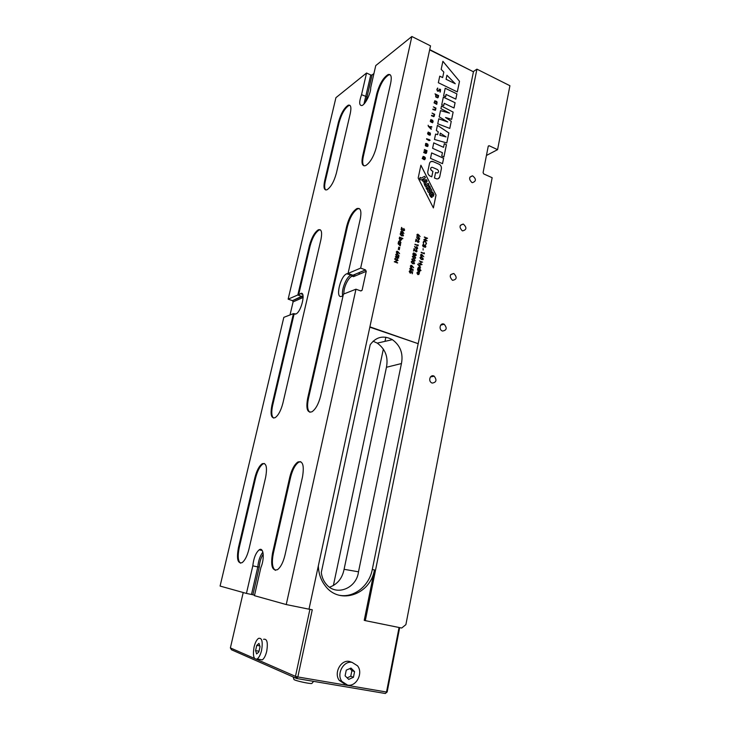 <?xml version="1.0" encoding="UTF-8"?>
<svg xmlns="http://www.w3.org/2000/svg" width="730" height="730" viewBox="0 0 730 730"><rect width="100%" height="100%" fill="white"/><g stroke="black" fill="none" stroke-linecap="round" stroke-linejoin="round"><path stroke-width="1.09" d="M395.404 256.449L398.68 258.073L396.746 257.325L397.366 259.342L396.536 257.535L394.957 258.557L396.436 257.197L395.404 256.449L398.744 257.754M398.352 252.051L399.611 253.693L398.27 252.416L397.029 253.474L396.271 251.978L397.485 251.284L399.611 253.693M399.766 247.443L399.237 249.797M400.25 243.555L398.251 243.108L398.498 241.712L400.022 240.854L400.952 242.698L400.25 243.555L400.597 244.03M400.104 233.965L401.829 233.381L403.507 235.325L401.546 235.863L400.104 233.965M404.31 229.877L403.799 228.444L404.63 230.023L403.453 230.698L401.765 228.298L401.089 229.795L401.591 227.404L403.489 230.379L404.31 229.877M413.162 269.58L412.851 271.031L412.779 269.698L411.966 269.188L410.661 270.337L409.785 268.667L410.917 267.928L410.114 268.813L410.734 270.027L411.629 268.594L413.162 269.58L412.833 271.031M411.2 261.897L413.134 261.376L414.576 263.211L412.632 263.776L411.2 261.897M412.331 256.458L414.22 255.92L415.708 257.772L413.764 258.338L412.331 256.458L414.266 255.938M416.766 250.965L416.264 249.541L417.095 251.111L415.918 251.795L414.248 249.414L413.582 250.928L414.083 248.529L415.963 251.476L416.766 250.965M417.962 244.805L418.107 245.791L414.914 244.523L418.244 245.143M417.587 238.774L416.584 236.931L417.679 238.427L418.901 237.359L419.64 238.856L418.473 239.568L417.587 238.774M417.587 271.925L419.102 272.618L419.312 273.741L417.788 274.599L416.894 272.81L418.372 271.934L419.13 272.6L418.728 274.571M420.982 270.337L417.642 269.397L417.888 268.001L419.385 267.125L420.298 268.95L419.595 269.808L420.9 270.648M419.403 260.929L422.579 262.17L421.21 261.979L420.836 263.785L422.077 264.607L418.892 263.366L420.507 263.658L420.882 261.851L419.403 260.929L422.579 262.17M421.037 254.368L423.783 256.75L422.478 255.491L421.274 256.54L420.526 255.062L421.712 254.378L423.783 256.75M423.099 248.601L423.117 250.071M426.512 243.519L425.544 244.769L426.192 243.364L425.088 241.256L423.519 242.314L423.537 243.975L423.19 242.187L424.039 240.973L425.262 240.982L426.512 243.519L425.617 244.742M440.035 92.153L440.053 89.69L438.438 91.232L437.507 91.15L436.823 89.507L437.671 88.02L437.252 89.662M437.489 90.575L438.21 90.766L439.597 89.115L440.208 89.27L439.57 89.133M440.537 89.571L440.281 91.953M435.007 93.878L438.584 95.584L435.016 93.851L435.728 94.681L435.728 96.953L437.644 97.866L438.611 95.566L438.274 97.181M432.516 122.795L432.032 122.375L432.68 121.499L432.397 120.578L431.311 122.339L430.216 121.235L431.129 119.537L430.846 121.728L430.645 120.897M431.065 121.846L432.005 120.067L432.589 120.176L431.996 120.085M432.808 120.423L433.027 122.056M429.87 135.315L429.386 134.904L429.97 134.338L429.751 133.097L428.665 134.868L427.561 133.772L428.145 132.13L428.346 134.384L429.368 132.586L430.171 132.933L429.349 132.595M430.326 133.252L430.18 135.059M428.902 139.375L430.089 140.242L429.103 140.662L426.548 139.138L426.649 138.682L429.267 139.868M422.205 158.565L423.154 156.403L425.289 157.634L424.586 159.742L423.373 159.332L423.847 157.087L423.154 156.986L422.634 158.757L422.205 158.565M420.891 165.226L436.038 195.074L433.392 207.922L418.18 178.038L420.891 165.226M431.649 152.898L443.63 158.264L442.517 163.684L430.499 158.346L431.649 152.898M455.83 99.134L446.048 94.435L445.683 96.771L443.621 95.785L445.2 88.221L456.907 93.887L455.83 99.134M444.205 103.331L443.721 105.622L441.75 104.691L443.338 97.09L455.091 102.72L454.005 107.994L444.205 103.331L443.703 105.613M369.9 326.848L418.199 343.684L473.442 71.786L429.651 49.905M442.891 61.274L459.508 81.313L457.318 91.925L438.347 82.727L439.743 76.157L442.654 77.581L443.813 72.069L441.175 69.377L442.891 61.274M441.477 106.005L453.148 112.119L451.66 119.364L445.583 117.484L451.249 121.317L449.789 128.416L437.745 123.799L438.794 118.798L447.709 121.983L439.204 116.836L440.509 110.613L449.543 113.132L440.92 108.67L441.477 106.005M433.748 142.861L443.548 147.305L444.287 143.719L446.431 144.695L443.913 156.923L441.76 155.955L442.426 152.707L432.616 148.29L433.748 142.861M435.6 172.508L436.85 172.937L435.6 172.49L434.459 178.001L436.631 178.841C438.201 179.069 439.232 178.394 439.734 176.806L441.413 168.657C441.577 166.696 440.829 165.217 439.159 164.232L432.534 161.376C431.01 161.184 430.007 161.859 429.523 163.401L427.807 171.587C427.634 173.576 428.391 175.063 430.079 176.049L431.777 176.833L432.926 171.313L431.695 170.647C430.18 168.867 430.362 167.745 432.242 167.27L437.562 169.588C439.077 171.377 438.894 172.499 437.005 172.955L437.881 172.846M426.265 151.767L426.475 150.909L424.367 149.458L426.995 150.645L426.512 152.962L425.754 153.446L423.719 152.534L423.811 152.077L425.855 152.926L426.201 152.214L424.094 150.763L426.293 151.758L424.084 150.791M425.69 144.33L425.398 145.69L425.626 143.509L427.853 144.23L427.798 146.356L426.128 146.274L426.603 144.047L425.891 143.956M431.777 127.148L431.731 126.655L431.813 127.148L429.678 127.148L431.174 129.283L428.364 126.345L428.127 125.25M431.704 126.673L429.176 126.673L428.702 126.089L429.176 126.673L431.731 126.655M434.25 102.693L434.788 100.786L436.558 101.379L437.087 102.273L436.759 104.363L434.003 102.811M433.374 106.872L435.965 108.095L435.381 110.312L432.817 109.518L432.917 109.062L434.925 109.956L435.454 108.35L433.374 106.872M436.339 130.506L438.255 131.774L437.653 134.649L435.591 134.092L434.459 139.485L446.787 142.952L448.859 132.942L437.425 125.304L436.339 130.506M434.14 114.555L433.62 116.17L431.603 115.285L431.503 115.742L433.784 116.663L434.66 114.3L432.06 113.086L434.14 114.555M424.303 237.25L427.524 238.217L424.55 239.577L426.968 240.891L423.811 239.623L426.776 238.254L424.303 237.25M424.842 247.306L424.285 246.548L423.309 246.886L422.551 245.298L423.738 244.486L424.495 245.535L425.262 245.289L425.873 246.64L424.842 247.306M424.157 252.808L424.312 253.794L421.137 252.543L424.048 253.356L424.157 252.808M419.978 257.69L421.894 257.17L423.318 259.004L421.402 259.561L419.978 257.69M417.806 264.123L418.737 265.045L421.11 264.817L419.075 265.337L420.608 267.262L417.743 264.442L418.764 265.036L421.11 264.817M417.514 270.027L419.85 270.93L419.558 272.144L417.514 270.027M418.874 235.005L420.106 236.629L418.792 235.361L417.587 236.392L416.839 234.905L417.971 234.22L420.106 236.629M418.737 241.52L418.235 240.097L419.056 241.666L417.888 242.342L416.228 239.96L415.562 241.466L416.054 239.084L417.925 242.022L418.737 241.52M415.616 248.218L414.613 246.375L415.708 247.862L416.93 246.786L417.679 248.291L416.474 248.994L415.616 248.218M415.224 255.774L414.658 255.007L413.664 255.363L413.052 254.834L412.897 253.757L414.138 252.954L414.868 253.994L415.653 253.748L416.264 255.099L415.224 255.774M411.766 259.177L413.7 258.657L415.142 260.491L413.198 261.057L411.766 259.177M412.386 266.121L413.627 267.746L412.304 266.487L411.081 267.554L410.324 266.058L411.528 265.364L413.627 267.746M412.587 272.308L412.286 273.768L412.204 272.436L411.401 271.916L410.087 273.075L409.211 271.396L410.351 270.666L409.539 271.542L410.169 272.764L411.054 271.332L412.587 272.308L412.258 273.759M401.765 230.415L403.909 233.427L400.597 232.103L401.409 232.085L401.765 230.415M399.456 237.432L402.777 238.756L401.4 238.208L401.646 239.449L400.122 240.307L399.191 238.464L399.894 237.615L399.456 237.432M398.115 243.738L400.487 244.678L400.186 245.891L398.115 243.738M398.808 247.068L398.279 249.423M395.696 254.642L397.668 254.122L399.127 255.974L397.147 256.54L395.696 254.642M394.784 259.332L398.124 260.281L395.04 261.714L397.54 263.019L394.273 261.76L397.357 260.327L394.784 259.332M431.375 195.868L431.558 195.001L431.047 195.895L430.344 195.001L431.32 194.472L431.585 194.983L431.293 194.481M432.625 195.914L433.1 196.178L434.003 194.636L432.79 192.236L429.276 194.143L431.457 197.456L432.625 195.914M432.151 194.627L431.904 194.153L432.79 193.669L432.552 194.974L432.151 194.627M473.405 71.768L429.714 49.603M339.076 595.224C353.758 598.244 369.252 585.962 372.273 569.537L418.162 343.693M321.3 572.43L370.201 344.706C376.196 336.722 383.597 335.043 392.393 339.669C400.359 345.527 403.371 353.484 401.445 363.54L358.494 571.809C356.632 588.325 336.366 596.592 326.41 584.402C323.545 581.089 321.839 577.101 321.3 572.43M369.827 327.168L418.199 343.684M411.519 265.364L412.359 266.131M411.136 267.226L411.939 266.669L411.455 265.674L410.652 266.204L411.501 267.235M372.273 569.537L374.444 569.902L364.224 620.345L365.31 620.637L476.927 69.158L509.914 85.72L497.577 149.659L489.246 145.781L488.224 146.329L483.087 172.608L483.744 173.932L492.157 177.709L405.889 624.643L401.683 628.028L365.31 620.637M309.009 609.112L312.267 609.778L297.831 676.956L386.517 692.031L399.064 627.499M308.991 609.185L286.242 604.559L254.451 595.671L260.902 567.502C264.78 558.532 263.539 546.624 259.196 549.818C255.792 552.774 253.657 558.121 252.808 565.841L246.439 593.426L220.086 586.062L283.824 317.349L293.442 313.626L271.907 405.214C270.155 414.567 271.222 418.728 275.119 417.688C278.367 415.397 280.959 410.543 282.902 403.124L320.935 239.595C322.359 232.213 321.492 228.937 318.344 229.786C314.612 232.268 311.637 237.56 309.42 245.663L297.822 294.975L288.14 299.154L335.928 97.674L366.551 73.009L361.542 94.69C358.968 102.145 359.114 105.759 361.989 105.522C365.383 104.499 370.986 93.057 370.712 87.618L375.758 65.581L411.857 36.5L430.517 45.862L308.991 609.185M252.899 594.777L251.494 594.466L257.809 566.927L259.269 566.982L252.899 594.777L254.551 595.242M251.494 594.466L246.439 593.426M365.511 269.918L366.25 271.332L353.493 276.661L352.873 275.237L365.511 269.918L360.647 268.093L411.857 36.5M360.565 290.868L362.089 290.284L366.25 271.332M362.089 290.284L360.885 290.978L355.975 289.199L286.242 604.559M401.445 363.54L386.444 367.272C388.424 357.089 385.358 349.04 377.246 343.118L373.076 341.211M329.522 587.203C337.442 584.319 342.297 578.352 344.085 569.309L386.444 367.272M358.494 571.809L344.085 569.309M373.942 73.52L372.045 75.026L367.035 96.88L361.542 94.69M473.469 71.467L476.927 69.158M363.951 104.043L370.749 74.989L366.551 73.009M370.749 74.989L372.045 75.026M471.881 182.491L472.429 182.673C476.325 181.213 476.371 178.932 472.575 175.821C468.897 176.925 468.669 179.151 471.881 182.491M462.318 230.808L462.574 230.899C466.716 229.804 466.963 227.523 463.331 224.064C459.334 225.004 458.997 227.249 462.318 230.808M452.518 280.32C456.834 279.553 457.281 277.281 453.868 273.513C449.561 274.243 449.096 276.506 452.472 280.302L452.518 280.32M442.48 331.064C446.733 330.343 447.298 328.062 444.168 324.22C440.427 322.176 438.283 329.148 442.124 330.909L442.48 331.064M432.187 383.086C436.376 382.41 437.051 380.12 434.213 376.215C430.563 373.833 427.753 380.668 431.53 382.785L432.187 383.086M488.224 146.329L489.246 145.781M486.436 155.463L497.577 149.659M303.16 297.484L293.104 301.864L290.02 314.931M293.104 301.864L292.52 300.678L288.14 299.154M360.647 268.093L348.064 273.449L360.282 218.891C361.715 210.961 360.574 207.53 356.87 208.588C352.499 211.426 349.132 217.23 346.759 226.008L307.64 398.416C305.852 408.69 307.303 413.143 311.984 411.775C315.725 409.165 318.608 403.882 320.634 395.952L343.438 294.126L355.975 289.199M272.546 553.075C270.474 565.64 272.117 571.179 277.464 569.692C280.685 567.274 283.194 562.419 284.983 555.129L302.512 476.873C304.355 465.466 302.813 460.511 297.876 462.008C294.382 464.508 291.69 469.527 289.792 477.082L272.546 553.075L273.367 553.258C271.587 562.428 272.272 568.123 275.411 570.349M238.473 547.445C236.447 558.715 237.633 563.797 242.041 562.693C244.897 560.558 247.196 556.05 248.939 549.17L265.611 477.484C267.445 467.173 266.313 462.592 262.216 463.732C259.159 465.923 256.714 470.567 254.879 477.666L238.473 547.445L239.248 547.619C237.533 555.977 237.962 561.16 240.544 563.186M362.591 156.257C361.222 163.392 362.235 166.504 365.63 165.6C370.192 162.671 373.751 156.603 376.306 147.378L390.714 83.019C391.928 76.632 391.052 73.821 388.068 74.579C383.286 77.608 379.545 83.886 376.844 93.422L362.591 156.257L363.312 156.558C362.272 161.43 362.518 164.524 364.051 165.856M324.658 180.812C323.299 187.528 324.074 190.512 326.994 189.782C330.873 187.227 334.002 181.706 336.366 173.229L350.3 113.351C351.513 107.283 350.829 104.572 348.237 105.202C344.177 107.858 340.91 113.542 338.428 122.257L324.658 180.812L325.334 181.095C324.302 185.785 324.458 188.751 325.799 189.992M374.444 569.902C370.53 594.412 339.851 605.307 325.489 586.144C320.981 580.432 318.599 573.67 318.335 565.86M352.088 662.393L349.478 661.453C340.965 659.363 333.519 673.033 339.286 680.387L344.514 683.928M262.882 552.117C260.081 555.749 258.393 560.686 257.809 566.927L252.808 565.841M343.146 295.422L342.133 296.097C334.951 300.121 339.76 276.716 346.668 273.777L348.101 273.467L352.873 275.237M293.442 313.626L295.96 313.973C301.618 311.582 306.226 290.248 300.395 293.624L298.524 295.221L297.822 294.975M295.185 314.21L293.414 313.608M302.923 297.767L302.238 296.59L297.785 295.02M349.953 105.348L348.904 105.503C344.843 108.149 341.567 113.834 339.085 122.549L325.334 181.095M390.149 74.743L388.771 74.916C383.989 77.937 380.248 84.215 377.547 93.75L363.312 156.558M264.47 463.504L262.973 463.933C259.907 466.123 257.462 470.768 255.628 477.858L239.248 547.619M300.724 461.67L298.679 462.227C295.185 464.718 292.484 469.746 290.595 477.301L273.367 553.258M359.343 208.588L357.609 208.88C353.238 211.718 349.862 217.522 347.498 226.3L308.416 398.653C306.956 405.926 307.458 410.47 309.949 412.286M294.144 313.873L272.646 405.424C271.213 412.195 271.542 416.41 273.631 418.08M320.333 229.813L319.037 230.059C315.305 232.532 312.33 237.825 310.104 245.919L298.524 295.221M399.666 627.617L387.165 691.949L385.321 693.5L296.69 678.508L231.456 649.755L230.388 647.911L254.524 658.46M243.218 592.532L230.388 647.911M256.467 659.309L295.468 676.354L309.912 609.304M259.661 659.409L262.316 659.874C264.205 658.469 265.684 655.558 266.751 651.133C268.083 642.418 267.016 638.485 263.548 639.316M312.148 683.116L311.82 683.499C309.374 683.9 294.938 680.67 293.962 679.511L293.889 679.256M352.152 662.411C343.602 660.322 336.129 674.064 341.923 681.455L347.544 685.087C356.313 687.058 363.513 672.978 357.517 665.806L352.152 662.411M348.703 679.393L353.439 677.276L354.579 671.627L351.002 668.069L346.257 670.149L345.098 675.825L348.703 679.393M347.142 677.841L350.756 676.236L353.439 677.276M350.756 676.236L351.897 670.614L349.843 668.58M351.897 670.614L354.579 671.627M261.623 650.211C262.973 641.487 261.933 637.545 258.493 638.385C256.613 639.781 255.126 642.692 254.049 647.118C252.662 655.823 253.702 659.783 257.188 658.98C259.068 657.566 260.546 654.646 261.623 650.211M256.613 653.934L258.849 651.972L260.035 646.67L258.986 643.376L256.759 645.356L255.573 650.612L256.613 653.934M259.013 651.224L255.573 650.612M259.798 645.904L256.759 645.356M387.165 691.949L385.321 693.5M297.831 676.956L295.468 676.354L296.69 678.508L297.831 676.956M438.365 178.64L439.706 176.824L441.385 168.676C441.55 166.705 440.801 165.236 439.132 164.25L433.082 161.558L430.791 161.64M385.86 337.205L384.984 341.357M383.35 349.086L333.382 585.524M446.933 75.245L455.274 83.749L446.085 79.26L446.933 75.245L446.085 79.26M446.057 79.278L455.274 83.749M442.882 61.32L459.508 81.313M459.48 81.331L457.29 91.916M439.734 76.185L442.654 77.581M443.338 97.126L455.091 102.72M455.064 102.738L453.978 107.985M441.467 106.032L453.148 112.119M453.12 112.137L451.633 119.355M445.555 117.503L451.249 121.317L449.771 128.407M438.785 118.826L447.709 121.983M440.5 110.641L449.543 113.132M446.021 94.453L445.656 96.761M445.2 88.248L456.907 93.887L455.803 99.125M433.739 142.888L443.548 147.305M444.287 143.746L446.431 144.695M446.404 144.704L443.886 156.913M431.64 152.926L443.603 158.282L442.49 163.675M431.339 167.407C430.289 168.429 430.399 169.515 431.667 170.665L432.926 171.313M431.749 176.815L432.899 171.331M424.55 184.854L427.187 181.204L426.42 179.689L421.986 179.808L422.624 181.067L423.528 181.022L424.55 184.854L423.528 181.022M422.624 181.067L421.986 179.808M422.597 181.086L423.5 181.031M420.882 165.272L436.038 195.074M436.011 195.083L433.374 207.886M429.614 185.995L430.353 187.455L427.972 186.752L426.84 189.353L426.046 187.793L427.059 185.475L425.334 186.396L424.732 185.201L428.255 183.312L428.857 184.507L427.342 185.32L429.614 185.995M428.227 183.33L424.732 185.201M424.705 185.219L425.334 186.396M426.813 189.362L426.019 187.802L427.023 185.493M432.644 195.968L433.656 196.133M429.276 194.143L432.79 192.236M429.249 194.153L430.554 196.653M431.558 192.264C432.215 190.357 431.613 188.97 429.769 188.112L427.862 188.897C427.196 190.795 427.78 192.182 429.614 193.048L431.558 192.264M428.556 188.276L427.862 188.897M427.835 188.906C427.169 190.804 427.753 192.191 429.587 193.067L430.007 193.112M425.435 177.764L421.584 179.808L425.435 177.764L424.687 176.286L421.037 178.211L420.307 177.427L419.485 178.704L420.754 179.909L421.584 179.808L420.754 179.909M419.485 178.704L420.726 179.918M430.326 187.464L427.962 186.77M430.527 196.671L432.114 197.401M429.979 193.121L430.819 192.912M420.307 177.427L419.513 178.686M428.756 190.001L429.505 191.689L430.654 191.16L429.906 189.471L428.756 190.001M424.176 180.985L424.869 182.345L425.973 180.894L424.176 180.985L425.973 180.894L424.86 182.336M430.162 191.579L430.627 191.169L429.787 189.453M429.76 189.462L429.222 189.599M432.525 194.983L432.762 193.678M424.176 159.186L424.276 157.279L424.924 158.264L424.586 159.158L423.893 159.058M423.865 159.076L424.276 157.279M423.126 156.421L423.61 156.475M423.582 156.494L424.705 156.968M424.677 156.977L425.353 157.926M425.325 157.945L425.362 158.401M425.334 158.419L425.234 159.012M422.615 158.748L423.154 156.986M424.358 149.486L426.968 150.654L426.293 153.291M426.001 152.862L423.811 152.096M430.089 140.242L429.24 139.886M426.639 138.709L428.838 139.676M427.032 144.239L426.63 146.027L427.032 144.239L427.57 145.726L426.658 146.009M427.342 146.109L426.63 146.027M425.617 143.509L426.366 143.436M426.338 143.454L427.452 143.929M428.072 144.905L427.981 145.973M427.953 145.991L427.607 146.557M425.663 144.339L425.38 145.681M429.523 133.161L428.857 134.649M428.455 132.075L428.61 132.55M428.063 133.106L428.382 132.605M428.419 134.375L427.962 133.444M430.472 134.156L430.298 133.271M430.143 135.077L430.353 134.594M431.43 128.936L429.678 127.148M432.16 120.642L431.503 122.12M430.782 119.629L431.257 120.03M430.618 120.915L431.001 120.103M433.109 121.645L432.78 120.441M434.77 100.804L436.941 101.817M437.06 102.291L436.732 104.353M436.668 102.602L436.43 103.715L434.907 102.994L434.843 101.406L436.367 101.78L436.668 102.602M434.971 101.297L434.66 102.766L436.43 103.715M437.909 97.738L438.246 97.2M438.1 95.812L436.148 94.882L435.956 96.497L437.516 97.364L438.1 95.812M436.12 94.9L436.029 96.652M436.002 96.67L437.617 97.318M439.597 89.772L438.712 91.004M437.872 88.494L437.644 88.038M437.361 89.16L437.726 88.567M437.334 89.179L437.224 89.68M438.21 90.766L437.462 90.593M440.254 91.971L440.509 89.589M433.374 106.908L435.965 108.095M435.938 108.113L435.564 110.002M435.062 109.892L432.908 109.099M435.582 134.11L437.653 134.649M437.425 125.341L448.831 132.96L446.769 142.943M440.299 133.161L439.862 135.278L446.057 136.93L439.889 135.26L440.299 133.161M446.057 136.93L440.336 133.143M432.06 113.113L434.66 114.3M434.633 114.318L434.259 116.207M433.757 116.106L431.594 115.313M424.358 236.967L427.506 238.281M427.479 238.29L424.522 239.595L427.032 240.581M424.267 241.274L423.519 242.314M423.491 242.323L423.537 243.966M424.039 240.973L425.262 240.982M425.234 240.991L426.484 243.528M423.071 244.513L424.495 245.535M425.243 245.307L425.873 246.64L425.362 247.306M423.272 244.824L422.843 245.435L423.747 246.576M424.897 245.618L424.504 246.12L425.198 246.995M424.924 246.995L425.553 246.494L425.198 245.609L424.531 246.101L424.897 247.014M423.363 246.576L424.212 245.983L423.692 244.815L422.871 245.426L423.336 246.585M424.413 253.155L424.285 253.785M421.192 252.242L424.048 253.356M422.405 255.883L421.876 256.559M421.228 254.688L420.818 255.217L421.694 256.23M421.32 256.221L422.113 255.673L421.639 254.688L420.845 255.208L421.32 256.221M420.489 257.024L421.894 257.17M421.867 257.188L423.318 259.004L422.752 259.707M420.699 257.343L420.662 258.812L422.588 259.378M422.998 258.885L421.83 257.489L420.307 257.836L421.465 259.25L422.998 258.885M420.836 263.785L421.21 261.979M420.809 263.795L422.059 264.598M418.956 263.074L420.507 263.658M419.047 265.346L420.58 267.244M418.591 267.116L419.385 267.125M419.358 267.143L420.298 268.95M420.27 268.959L419.595 269.808M419.567 269.817L420.954 270.355M418.701 267.445L418.144 268.138L419.449 269.552M418.874 269.525L420.015 268.841L419.312 267.445L418.171 268.129L418.847 269.534M417.514 270.054L419.759 271.241M419.412 271.122L419.695 271.898M417.697 272.244L417.159 272.929L418.463 274.307M417.888 274.288L419.029 273.622L418.308 272.244L417.186 272.92L417.888 274.288M418.719 235.744L418.226 236.401M417.323 234.239L418.847 235.014M417.514 234.558L417.131 235.069L418.025 236.073M417.606 236.082L418.436 235.535L417.952 234.549L417.159 235.051L417.642 236.1M416.565 236.949L417.679 238.427M418.244 237.35L418.901 237.359M418.874 237.369L419.64 238.856M419.613 238.874L419.111 239.559M418.445 237.679L418.016 238.245L418.91 239.248M418.847 237.679L418.044 238.235L418.555 239.257L419.321 238.71L418.847 237.679M418.226 240.124L419.056 241.666M419.029 241.676L418.536 242.36M415.863 241.584L416.228 239.96M416.045 239.13L417.095 240.964M417.067 240.982L418.345 242.022M418.217 245.152L418.089 245.782M414.978 244.231L417.852 245.344M414.594 246.393L415.708 247.862M416.292 246.776L416.93 246.786L417.679 248.291M417.651 248.3L417.131 249.003M416.483 247.114L416.054 247.689L416.94 248.693M416.885 247.105L416.082 247.671L416.556 248.684L417.35 248.145L416.885 247.105M416.264 249.569L417.095 251.111M417.058 251.12L416.556 251.813M414.22 249.423L413.883 251.047M414.074 248.574L415.963 251.476M413.445 252.963L414.868 253.994M415.169 253.748L416.264 255.099M416.237 255.108L415.744 255.774M413.636 253.273L413.198 253.903L414.111 255.044M415.279 254.067L414.877 254.578L415.571 255.463M415.297 255.463L415.936 254.952L415.58 254.058L414.905 254.56L415.297 255.463M413.727 255.044L414.576 254.441L414.065 253.264L413.226 253.885L413.7 255.053M414.238 255.947L415.708 257.772L415.133 258.475M413.052 256.111L413.025 257.58L414.969 258.146M415.37 257.663L414.147 256.23L412.66 256.595L413.828 258.018L415.37 257.663M411.738 259.187L413.7 258.657L415.142 260.491M415.115 260.5L414.567 261.194M412.487 258.831L412.459 260.3L414.394 260.865M414.804 260.373L413.636 258.968L412.094 259.314L413.262 260.738L414.804 260.373M411.72 261.221L413.134 261.376M413.107 261.386L414.576 263.211M414.549 263.22L413.992 263.922M411.921 261.55L411.893 263.019L413.828 263.585M414.238 263.092L413.07 261.687L411.528 262.043L412.696 263.457L414.238 263.092M412.231 266.879L411.684 267.572M410.853 265.364L411.501 265.373M411.045 265.684L411.099 267.235M411.921 269.635L411.355 270.374M410.324 267.965L410.917 267.928M410.497 268.275L410.114 268.813M410.087 268.822L410.734 270.027M410.707 270.036L411.182 270.045M411.629 268.631L413.134 269.589M410.78 273.111L411.401 271.916M409.758 270.693L410.351 270.666M409.931 271.012L409.512 271.551L410.123 272.764M410.141 272.774L410.607 272.783M411.063 271.359L412.56 272.317M403.799 228.472L404.63 230.023M404.612 230.041L404.137 230.698M401.39 229.923L401.765 228.298M401.582 227.45L402.641 229.311M402.613 229.32L403.489 230.379M403.462 230.388L403.927 230.379M401.755 230.452L403.891 233.418M400.66 231.802L401.409 232.085M401.938 231.182L401.71 232.231L403.142 232.779L401.965 231.164L401.737 232.213L403.142 232.779M400.578 233.326L402.057 233.472L403.507 235.325M403.48 235.343L402.987 236.009M400.788 233.646L400.806 235.106L402.796 235.68M403.179 235.206L401.792 233.709L400.432 234.111L401.619 235.553L403.179 235.206M399.52 237.141L402.851 238.445M400.971 240.316L401.646 239.449L401.4 238.208M399.967 237.916L399.456 238.591L400.168 240.006L400.852 239.987M400.642 237.907L399.483 238.573L400.195 239.987L401.354 239.321L400.642 237.907M399.146 240.854L400.022 240.854M400.004 240.845L400.952 242.698M400.925 242.707L400.35 243.51M399.274 241.192L398.762 241.849L399.474 243.263L400.14 243.263M399.502 243.254L400.66 242.588L399.949 241.174L398.79 241.84L399.502 243.254M398.105 243.765L400.487 244.678M400.177 245.882L400.067 244.86M398.188 252.808L397.677 253.493M396.773 251.293L398.325 252.06M396.974 251.613L396.572 252.133L397.476 253.155M397.084 253.146L397.896 252.598L397.412 251.604L396.6 252.124L397.056 253.164M396.207 253.976L397.668 254.122M397.64 254.131L399.127 255.974M399.1 255.984L398.562 256.677M396.417 254.296L396.399 255.774L398.379 256.349M398.79 255.856L397.622 254.451L396.034 254.779L397.22 256.221L398.79 255.856M397.467 258.885L396.746 257.325M396.509 257.544L394.957 258.548M394.848 259.031L398.124 260.281M398.078 260.354L395.012 261.723L397.604 262.7M359.434 272.482L359.023 274.352M354.908 274.38L354.497 276.241M352.444 275.082L352.161 276.36M367.035 96.88L365.484 102.154M263.22 554.152C260.975 557.647 259.652 561.927 259.269 566.982M342.753 295.714C341.019 290.54 346.202 277.081 350.655 275.256L352.106 274.954L351.723 276.478M353.493 276.661C350.318 273.723 343.063 286.936 343.976 293.88M292.456 300.66L303.041 295.668M339.085 122.549L338.428 122.257M377.547 93.75L376.844 93.422M255.628 477.858L254.879 477.666M290.595 477.301L289.792 477.082M347.498 226.3L346.759 226.008M308.416 398.653L307.64 398.416M272.646 405.424L271.907 405.214M310.104 245.919L309.42 245.663M392.393 339.669L377.246 343.118M430.454 376.917L434.213 376.215M440.61 325.188L444.168 324.22M450.574 274.681L453.868 273.513M460.329 225.351L463.331 224.064M469.864 177.171L472.575 175.821M262.216 550.502L259.196 549.818M353.42 275.739L346.668 273.777M302.676 294.436L300.395 293.624M348.904 105.503L348.237 105.202M388.771 74.916L388.068 74.579M262.973 463.933L262.216 463.732M298.679 462.227L297.876 462.008M357.609 208.88L356.87 208.588M319.037 230.059L318.344 229.786M352.937 275.265L365.575 269.954M302.238 296.59L292.52 300.678M489.018 145.717L488.297 146.1M311.82 683.499L313.617 681.373M293.962 679.511L293.214 676.975M341.923 681.455L339.286 680.387M257.188 658.98L262.316 659.874"/></g></svg>
